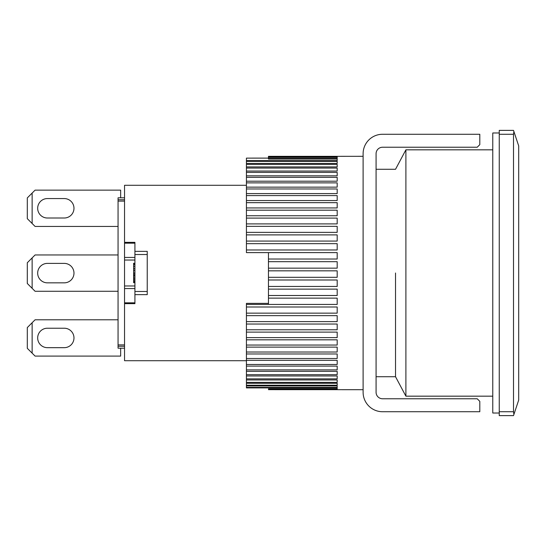 <?xml version="1.0" encoding="UTF-8"?>
<svg xmlns="http://www.w3.org/2000/svg" width="546" height="546" viewBox="0 0 546 546"><rect width="100%" height="100%" fill="white"/><g stroke="black" fill="none" stroke-linecap="round" stroke-linejoin="round"><path stroke-width="0.82" d="M47.4 282.842A9.726 9.726 0 0 1 37.674 273.116A9.726 9.726 0 0 1 47.4 263.39L64.251 263.39A9.726 9.726 0 0 1 73.976 273.116A9.726 9.726 0 0 1 64.251 282.842L47.4 282.842A9.726 9.726 0 0 1 37.674 273.116A9.726 9.726 0 0 1 47.4 263.39M118.059 254.962L35.081 254.962L27.3 262.742L27.3 283.49L35.081 291.271L118.059 291.271M32.139 288.329L32.139 257.903M479.804 411.732L382.562 411.732A19.451 19.451 0 0 1 363.11 392.287L363.11 153.713A19.451 19.451 0 0 1 382.562 134.268L479.804 134.268L479.804 144.642L477.211 147.236L382.562 147.236A6.484 6.484 0 0 0 376.078 153.713L376.078 392.287A6.484 6.484 0 0 0 382.562 398.764L477.211 398.764L479.804 401.358L479.804 411.732M499.249 132.971L492.772 132.971L492.772 413.029L499.249 413.029M47.4 218.011A9.726 9.726 0 0 1 37.674 208.285A9.726 9.726 0 0 1 47.4 198.567L64.251 198.567A9.726 9.726 0 0 1 73.976 208.285A9.726 9.726 0 0 1 64.251 218.011L47.4 218.011A9.726 9.726 0 0 1 37.674 208.285A9.726 9.726 0 0 1 47.4 198.567M120.652 197.802L120.652 190.138L35.081 190.138L27.3 197.918L27.3 218.659L35.081 226.44L118.059 226.44M32.139 223.498L32.139 193.079M47.4 347.672A9.726 9.726 0 0 1 37.674 337.947A9.726 9.726 0 0 1 47.4 328.221A9.726 9.726 0 0 0 37.674 337.947A9.726 9.726 0 0 0 47.4 347.672L64.251 347.672A9.726 9.726 0 0 0 73.976 337.947A9.726 9.726 0 0 0 64.251 328.221A9.726 9.726 0 0 1 73.976 337.947A9.726 9.726 0 0 1 64.251 347.672M64.251 263.39A9.726 9.726 0 0 1 73.976 273.116A9.726 9.726 0 0 1 64.251 282.842M395.529 273L395.529 376.726L395.529 273M513.895 414.482L513.513 411.732L499.249 411.732L499.249 415.622L513.513 415.622L518.7 400.061L518.7 145.939L513.513 130.378L499.249 130.378L499.249 134.268L513.513 134.268L513.895 131.518M513.513 411.732L513.513 134.268M499.249 411.732L499.249 134.268M376.078 376.726L395.529 376.726L405.896 396.171L492.772 396.171M405.896 396.171L405.896 149.829L492.772 149.829M64.251 198.567A9.726 9.726 0 0 1 73.976 208.285A9.726 9.726 0 0 1 64.251 218.011M246.423 360.708L124.543 360.708L124.543 302.818L134.917 302.818L134.917 303.651L134.917 294.656L147.236 294.656L147.236 251.344L134.917 251.344L134.917 242.349L134.917 243.182L124.543 243.182L124.543 185.292L246.423 185.292M124.543 242.349L134.917 242.349M124.543 302.818L124.543 243.182M134.917 303.651L124.543 303.651M134.917 257.439L124.543 257.439M124.543 260.032L134.917 260.032M124.543 285.967L134.917 285.967M124.543 288.561L134.917 288.561M124.543 348.198L118.059 348.198L118.059 346.26L124.543 346.26M118.059 346.26L118.059 344.895L124.543 344.895M124.543 201.105L118.059 201.105L118.059 344.895M118.059 201.105L118.059 199.74L124.543 199.74M118.059 199.74L118.059 197.802L124.543 197.802M134.917 251.344L134.917 254.525L147.236 254.525M134.917 294.656L134.917 254.525M147.236 291.475L134.917 291.475M134.917 280.269L133.62 280.269L133.62 279.054L134.917 279.054M133.62 279.054L133.62 277.839L134.917 277.839M133.62 277.839L133.62 276.023L134.917 276.023M133.62 276.023L133.62 275.416L134.917 275.416M133.62 275.416L133.62 274.201L134.917 274.201M133.62 274.201L133.62 272.986L134.917 272.986M133.62 272.986L133.62 270.557L134.917 270.557M134.917 268.741L133.62 268.741L133.62 270.557M133.62 268.741L133.62 266.311L134.917 266.311M133.62 266.311L133.62 264.489L134.917 264.489M133.62 264.489L133.62 263.882L134.917 263.882M133.62 263.882L133.62 263.274L134.917 263.274M134.917 282.091L133.62 282.091L133.62 282.698L134.917 282.698M133.62 282.091L133.62 281.483L134.917 281.483M133.62 281.483L133.62 280.269M268.461 270.836L337.182 270.836L337.182 277.313L268.461 277.313L268.461 252.614L246.423 252.607L337.182 252.607L337.182 259.022L268.461 259.022M268.461 279.996L337.182 279.996L337.182 286.452L268.461 286.452L268.461 277.313M268.461 289.114L337.182 289.114L337.182 295.502L268.461 295.502L268.461 286.452M268.461 298.13L337.182 298.13L337.182 304.422L246.423 304.422L268.461 304.415L268.461 295.502M268.461 303.378L246.423 303.378L246.423 306.995L337.182 306.995L337.182 313.138L246.423 313.138L246.423 315.649L337.182 315.649L337.182 321.614L246.423 321.614L246.423 324.037L337.182 324.037L337.182 329.784L246.423 329.784L246.423 332.111L337.182 332.111L337.182 337.612L246.423 337.612L246.423 339.824L337.182 339.824L337.182 345.038L246.423 345.038L246.423 347.126L337.182 347.126L337.182 352.013L246.423 352.013L246.423 353.965L337.182 353.965L337.182 358.51L246.423 358.51L246.423 360.312L337.182 360.312L337.182 364.475L246.423 364.475L246.423 366.113L337.182 366.113L337.182 369.881L246.423 369.881L246.423 371.348L337.182 371.348L337.182 374.686L246.423 374.686L246.423 375.969L337.182 375.969L337.182 378.863L246.423 378.863L246.423 379.961L337.182 379.961L337.182 382.384L246.423 382.384L246.423 383.292L337.182 383.292L337.182 385.237L246.423 385.237L246.423 385.94L337.182 385.94L337.182 387.394L246.423 387.394L246.423 387.899L337.182 387.899L337.182 388.854L268.461 388.854L337.182 389.141L337.182 389.591L268.461 389.673L363.11 389.694M268.461 158.122L246.423 158.122L268.461 158.101M246.423 249.972L246.423 243.659L337.182 243.659L337.182 249.972L246.423 249.972L246.423 252.607M246.423 241.073L246.423 234.889L337.182 234.889L337.182 241.073L246.423 241.073L246.423 243.659M246.423 232.364L246.423 226.351L337.182 226.351L337.182 232.364L246.423 232.364L246.423 234.889M246.423 223.908L246.423 218.1L337.182 218.1L337.182 223.908L246.423 223.908L246.423 226.351M246.423 215.752L246.423 210.196L337.182 210.196L337.182 215.752L246.423 215.752L246.423 218.1M246.423 207.951L246.423 202.668L337.182 202.668L337.182 207.951L246.423 207.951L246.423 210.196M246.423 200.546L246.423 195.584L337.182 195.584L337.182 200.546L246.423 200.546L246.423 202.668M246.423 193.598L246.423 188.971L337.182 188.971L337.182 193.598L246.423 193.598L246.423 195.584M246.423 187.135L246.423 182.876L337.182 182.876L337.182 187.135L246.423 187.135L246.423 188.971M246.423 181.197L246.423 177.341L337.182 177.341L337.182 181.197L246.423 181.197L246.423 182.876M246.423 175.826L246.423 172.393L337.182 172.393L337.182 175.826L246.423 175.826L246.423 177.341M246.423 171.055L246.423 168.059L337.182 168.059L337.182 171.055L246.423 171.055L246.423 172.393M246.423 166.919L246.423 164.38L337.182 164.38L337.182 166.919L246.423 166.919L246.423 168.059M246.423 163.431L246.423 161.37L337.182 161.37L337.182 163.431L246.423 163.431L246.423 164.38M268.461 158.497L268.461 157.425L337.182 157.425L337.182 158.497L268.461 158.497L268.461 159.05L337.182 159.05L337.182 160.62L246.423 160.62L246.423 161.37M268.461 157.425L268.461 156.327L337.182 156.327M246.423 160.62L246.423 158.122M246.423 387.394L246.423 385.94M246.423 385.237L246.423 383.292M246.423 382.384L246.423 379.961M246.423 378.863L246.423 375.969M246.423 374.686L246.423 371.348M246.423 369.881L246.423 366.113M246.423 364.475L246.423 360.312M246.423 358.51L246.423 353.965M246.423 352.013L246.423 347.126M246.423 345.038L246.423 339.824M246.423 337.612L246.423 332.111M246.423 329.784L246.423 324.037M246.423 321.614L246.423 315.649M246.423 313.138L246.423 306.995M363.11 156.306L268.461 156.388M268.461 156.518L337.182 156.518L337.182 157.084L268.461 157.084M268.461 261.684L337.182 261.684L337.182 268.154L268.461 268.154M337.182 168.059L337.182 171.055M118.059 319.792L35.081 319.792L27.3 327.573L27.3 348.321L35.081 356.094L120.652 356.094L120.652 348.198M64.251 328.221L47.4 328.221M32.139 353.16L32.139 322.734M376.078 169.274L395.529 169.274L405.896 149.829"/></g></svg>
